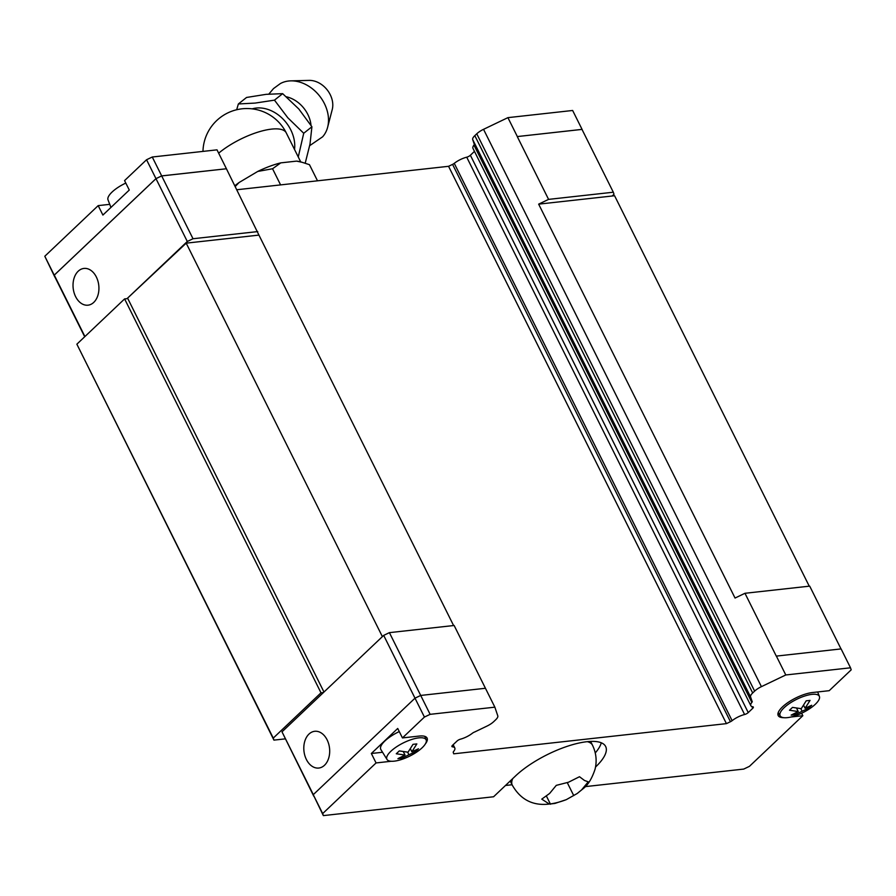 <?xml version="1.0" encoding="UTF-8"?>
<svg xmlns="http://www.w3.org/2000/svg" width="896" height="896" viewBox="0 0 896 896"><rect width="100%" height="100%" fill="white"/><g stroke="black" fill="none" stroke-linecap="round" stroke-linejoin="round"><path stroke-width="1.34" d="M286.507 96.813A27.474 21.202 51.5 0 1 311.002 125.25M96.342 276.976A18.48 12.869 83.7 0 1 88.01 305.178A18.48 12.869 83.7 0 1 75.611 296.632A18.48 12.869 83.7 0 1 83.944 268.43A18.48 12.869 83.7 0 1 96.342 276.976M125.798 183.075A21.885 7.336 153.5 0 0 112.078 192.035A21.885 7.336 153.5 0 0 108.013 199.864L110.947 207.435M268.845 94.08L273.504 88.581L280.336 83.586A34.272 26.443 51.5 0 1 290.763 80.864A34.272 26.443 51.5 0 1 327.622 127.277A34.272 26.443 51.5 0 1 322.605 136.819L309.702 145.656M238.37 103.958L255.125 103.085L274.467 100.15L282.654 93.654L266.146 94.338L246.557 97.462L238.37 103.97L236.667 109.738M274.467 100.15L287.795 117.746L303.722 133.269L298.256 156.957M305.211 163.206L310.016 144.01L311.909 126.773L298.816 108.987L282.654 93.654M306.387 759.494A18.48 12.869 83.7 0 1 314.72 731.293A18.48 12.869 83.7 0 1 327.107 739.838A18.48 12.869 83.7 0 1 318.786 768.04A18.48 12.869 83.7 0 1 306.387 759.494M590.554 741.418A44.811 15.019 -26.5 0 1 590.923 742.056L592.48 745.17A44.811 15.019 -26.5 0 0 587.339 741.664M581.582 789.914L577.226 793.498L566.306 799.646L554.859 803.454L549.338 804.07L541.766 799.131L549.618 793.453L556.27 785.366L568.478 782.242L579.499 776.72L584.472 780.472L588.235 781.827L581.582 789.914M783.933 717.696A23.531 7.885 -26.5 0 1 778.187 715.546A23.531 7.885 -26.5 0 1 782.466 706.91A23.531 7.885 -26.5 0 1 812.437 692.541L829.214 690.682L851.2 669.827L850.517 667.8L785.781 674.968L761.41 686.65A11.2 3.752 153.5 0 0 754.634 691.118L752.685 692.966A11.2 3.752 153.5 0 0 750.579 696.92L752.035 701.232A3.36 1.131 -26.5 0 1 752.226 701.411A3.36 1.131 -26.5 0 1 751.834 702.419A12.768 4.278 153.5 0 0 750.837 705.69A12.768 4.278 153.5 0 0 752.83 706.787A3.36 1.131 -26.5 0 1 753.346 707.078A3.36 1.131 -26.5 0 1 752.741 708.31L748.238 712.578A3.36 1.131 -26.5 0 1 744.598 714.515A12.768 4.278 153.5 0 0 732.122 720.675A3.36 1.131 -26.5 0 1 730.453 721.706L726.432 723.632L453.723 753.816L453.242 752.394A3.36 1.131 -26.5 0 1 453.578 751.509A12.768 4.278 153.5 0 0 454.798 747.981A12.768 4.278 153.5 0 0 452.525 746.838A3.36 1.131 -26.5 0 1 451.92 746.547A3.36 1.131 -26.5 0 1 452.536 745.304L457.027 741.048A3.36 1.131 -26.5 0 1 460.566 739.144A12.768 4.278 153.5 0 0 472.237 733.365A3.36 1.131 -26.5 0 1 474.824 731.92L486.954 726.096A11.2 3.752 153.5 0 0 493.741 721.627L495.69 719.779A11.2 3.752 153.5 0 0 497.784 715.826L494.861 707.168L454.138 625.486L389.402 632.643L420.706 695.442L485.442 688.274M387.027 759.483A21.885 7.336 -26.5 0 1 390.891 751.251A21.885 7.336 -26.5 0 1 411.723 739.469A21.885 7.336 -26.5 0 1 426.182 739.962A21.885 7.336 -26.5 0 1 422.117 747.79A21.885 7.336 -26.5 0 1 401.878 759.371A21.885 7.336 -26.5 0 1 387.027 759.483L380.89 749.582A22.971 7.694 -26.5 0 1 384.933 740.936A22.971 7.694 -26.5 0 1 399.269 731.573M411.869 751.778L418.477 748.787L415.464 751.654L401.766 758.218L397.925 758.643L405.026 755.059L396.278 753.771L399.302 750.915L408.038 752.203L413 744.341L416.842 743.915L411.869 751.778L410.323 748.675M815.326 704.267A21.885 7.336 -26.5 0 1 795.099 715.848A21.885 7.336 -26.5 0 1 780.237 715.96A21.885 7.336 -26.5 0 1 784.101 707.717A21.885 7.336 -26.5 0 1 804.933 695.946A21.885 7.336 -26.5 0 1 819.392 696.438A21.885 7.336 -26.5 0 1 815.326 704.267M805.09 708.254L811.698 705.264L808.674 708.12L794.976 714.694L791.134 715.12L798.235 711.536L789.499 710.248L792.512 707.392L801.248 708.68L806.21 700.818L810.051 700.392L805.09 708.254L803.544 705.152M538.653 204.142L612.147 196.011L613.995 194.253L613.312 192.214L548.576 199.382L538.653 204.142L735.045 598.046L744.968 593.286L776.283 656.107L841.098 648.906L850.517 667.8M595.538 767.032A56.011 18.771 -26.5 0 0 605.662 746.502A56.011 18.771 -26.5 0 0 568.12 746.032A56.011 18.771 -26.5 0 0 515.57 775.914L493.584 796.768L323.355 815.606L313.253 794.685L415.005 698.174L420.706 695.442L430.125 714.336L494.861 707.168M794.405 713.541L794.976 714.694M800.834 708.635L802.077 711.11M798.235 711.536L796.488 708.019M808.102 706.966L808.674 708.12M401.184 757.064L401.766 758.218M407.624 752.158L408.856 754.634M405.026 755.059L403.267 751.542M414.882 750.49L415.464 751.654M801.606 713.227L802.838 715.702L790.978 717.013M802.838 715.702L749.448 766.338L743.736 769.082L585.278 786.621M391.238 761.264L376.062 762.944L371.347 753.491L382.547 752.259M371.347 753.491L397.723 728.47L402.438 737.923L419.216 736.064A23.531 7.885 -26.5 0 1 427.09 738.08A23.531 7.885 -26.5 0 1 425.342 743.949M402.438 737.923L424.424 717.069L430.125 714.336M313.746 796.163L282.005 731.842L383.69 635.387L424.424 717.069M313.253 794.685L322.672 813.579L376.062 762.944M323.355 815.606L322.672 813.579M573.731 795.592L567.291 782.678M550.491 804.238L546.459 796.152M566.306 799.646C541.262 809.2 523.253 804.373 512.277 785.154L510.72 782.04A44.811 15.019 -26.5 0 1 510.317 780.909M601.283 742.784A56.011 18.771 -26.5 0 1 595.258 752.954M512.075 784.75L505.49 785.478M776.362 656.074L785.781 674.968M744.968 593.286L809.704 586.13L841.008 648.917M383.69 635.387L389.402 632.643M750.579 696.92L472.707 139.597L474.163 143.909L752.035 701.232M750.837 705.69L472.965 148.366A12.768 4.278 -26.5 0 1 473.962 145.096L751.834 702.419M282.005 731.842L313.309 794.629M323.422 692.552L320.992 692.821L273.258 738.091L273.941 740.118L285.186 738.875M257.746 231.582L193.01 238.739L187.298 241.483L127.03 298.648L186.2 243.152L258.933 235.099L226.419 168.762L161.683 175.93L155.982 178.662L54.286 275.117L54.902 277.178L44.8 256.256L98.19 205.621L109.749 204.344M226.419 168.762L161.683 175.896L155.971 178.64L54.219 275.15L54.902 277.178M613.312 192.214L581.997 129.405L517.261 136.573L548.576 199.382M582.254 129.92L582.064 129.371L517.261 136.573M296.542 161.123A46.155 15.467 -26.5 0 1 299.678 161.661L302.109 162.299L296.542 161.123L280.762 162.87L272.53 168.773M317.509 180.813L309.456 164.674L302.109 162.299M280.594 184.901L272.552 168.75L257.723 171.45A46.155 15.467 -26.5 0 1 280.762 162.87M234.886 185.73A46.155 15.467 -26.5 0 1 239.098 182.515L235.256 186.491M257.723 171.45L239.098 182.515M303.722 133.269L311.909 126.773M290.763 80.864L309.086 80.394A21.515 16.598 51.5 0 1 332.237 109.536L327.622 127.277M226.419 168.739L217 149.845L152.264 157.013L146.552 159.746L124.566 180.6L129.282 190.042L102.894 215.062L98.19 205.621M236.88 189.739L448.56 166.309L452.581 164.382A3.36 1.131 153.5 0 0 454.25 163.352A12.768 4.278 -26.5 0 1 466.726 157.192A3.36 1.131 153.5 0 0 470.378 155.254L474.466 151.368M473.962 145.096A3.36 1.131 153.5 0 0 474.387 144.357M472.707 139.597A11.2 3.752 -26.5 0 1 474.813 135.643L476.762 133.795A11.2 3.752 -26.5 0 1 483.538 129.326L507.909 117.645L517.328 136.539M582.064 129.371L572.645 110.477L507.909 117.645M54.219 275.15L44.8 256.256M187.298 241.483L146.552 159.746M161.683 175.896L152.264 157.013M193.01 238.739L161.683 175.93M84.918 336.549L54.286 275.117M84.694 336.762L54.981 277.144M612.147 196.011L614.578 195.731L809.245 586.174M273.258 738.091L76.866 344.187L273.941 740.118M76.866 344.187L124.6 298.917L127.03 298.648M453.6 625.542L258.933 235.099M448.56 166.309L726.432 723.632M382.379 636.63L186.2 243.152M127.792 298.558L323.971 692.026M124.6 298.917L320.992 692.821M252.213 108.853A33.174 25.592 51.5 0 1 282.173 118.205A33.174 25.592 51.5 0 1 294.538 149.509M218.658 153.182A43.96 14.728 -26.5 0 1 259.045 131.802A43.96 14.728 -26.5 0 1 286.25 132.877A43.96 43.96 0 0 0 202.966 151.402M512.277 785.154A44.811 15.019 -26.5 0 1 512.691 778.646M476.762 133.795L754.634 691.118M483.538 129.326L761.41 686.65M474.813 135.643L752.685 692.966M751.856 706.541L752.741 708.31M470.378 155.254L748.238 712.578M466.726 157.192L744.598 714.515M730.453 721.706L689.718 639.99A3.36 1.131 -26.5 0 0 691.387 638.971L732.122 720.675M452.043 745.886L452.525 746.838M689.718 639.99L452.581 164.382M691.387 638.971L454.25 163.352M300.742 161.941L286.25 132.877M592.48 745.17C596.187 752.864 597.061 760.85 595.09 769.115C592.099 778.221 588.246 784.638 583.509 788.39L577.226 793.498M780.237 715.96L778.198 712.667M819.392 696.438L817.656 691.958M426.182 739.962L424.782 736.344M453.163 744.71L454.798 747.981"/></g></svg>
